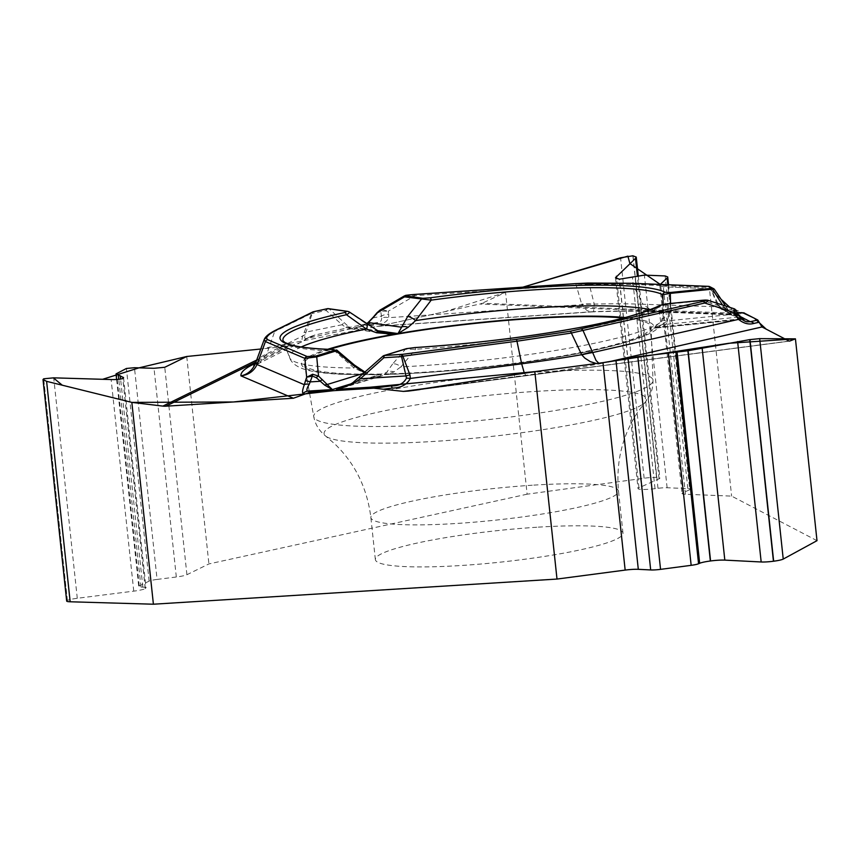 <?xml version="1.0" encoding="UTF-8"?>
<svg xmlns="http://www.w3.org/2000/svg" width="860" height="860" viewBox="0 0 860 860"><rect width="100%" height="100%" fill="white"/><g stroke="black" fill="none" stroke-linecap="round" stroke-linejoin="round"><path stroke-width="0.64" stroke-dasharray="4.3 3.22" d="M817 540.671L731.624 496.102L685.452 494.263A13.588 1.731 173.9 0 1 682.044 493.5A13.588 1.731 173.9 0 1 682.904 492.769L689.752 489.706L667.854 284.735M709.457 288.67L663.286 286.832L659.813 285.488L660.265 284.434L668.07 287.025L709.457 288.67L721.153 299.377L709.457 288.67L731.624 496.102M351.256 328.735L305.655 338.625L304.666 338.077L305.139 334.755L312.223 313.47L311.546 313.427L302.795 336.067C301.29 340.807 301.957 342.011 304.795 339.689A8.492 7.955 63.9 0 1 306.536 338.496A8.492 7.955 63.9 0 1 309.385 337.743L314.954 335.013L365.027 324.048L377.164 326.359L379.292 326.058L479.837 304.031A18.114 13.599 92.3 0 0 482.148 303.247L736.418 313.341L729.936 307.407L743.147 312.954M736.418 313.341L739.987 315.19L743.728 312.814M784.664 338.786L788.996 341.044A18.114 3.365 -97.5 0 0 789.448 341.14A18.114 3.365 -97.5 0 0 789.587 341.098L414.251 390.44M795.436 338.851L789.297 341.14M668.553 284.757L690.397 489.168A10.191 1.29 173.9 0 0 687.85 488.587L667.113 487.76A10.191 1.29 -6.1 0 0 657.997 488.297L655.019 488.673A14.717 1.87 173.9 0 1 641.872 489.437L641.721 489.437A14.717 1.87 173.9 0 1 638.034 488.598A14.717 1.87 173.9 0 1 638.969 487.813L659.072 478.816A12.674 1.612 -6.1 0 0 659.867 478.138A12.674 1.612 -6.1 0 0 656.696 477.418L656.545 477.418A12.674 1.612 173.9 0 0 644.129 478.224L527.126 494.188L505.551 292.368L482.148 303.247M527.126 494.188L208.905 563.923L186.921 574.716A13.588 1.731 173.9 0 1 176.322 576.995L157.079 579.425L134.461 367.714M186.738 356.491L208.905 563.923M256.688 360.05L283.95 346.677L260.741 349.02L383.205 325.22L444.889 311.685L505.551 292.368M283.95 346.677L292.604 345.053L255.474 363.285M314.954 335.013L310.428 336.593L300.258 342.56L292.604 345.053M538.306 527.148A124.517 15.824 173.9 0 1 622.984 533.125A124.517 15.824 173.9 0 1 500.853 562.096A124.517 15.824 173.9 0 1 375.358 559.591A124.517 15.824 173.9 0 1 538.306 527.148M690.397 489.168A10.191 1.29 173.9 0 1 689.752 489.706M66.671 601.043A12.674 1.612 173.9 0 1 67.316 600.441L43.634 378.83M157.079 579.425A10.191 1.29 173.9 0 0 149.135 581.134L139.255 585.982A10.191 1.29 -6.1 0 0 138.739 586.466A10.191 1.29 -6.1 0 0 140.965 587.025L142.846 587.133A14.717 1.87 173.9 0 1 146.049 587.939A14.717 1.87 173.9 0 1 145.308 588.638L145.232 588.681A14.717 1.87 173.9 0 1 133.751 591.142L77.282 598.291A12.674 1.612 -6.1 0 0 67.392 600.409L67.316 600.441M329.616 349.375A174.354 22.156 -6.1 0 0 304.365 364.124A174.354 22.156 -6.1 0 0 480.052 367.424A174.354 22.156 -6.1 0 0 651.074 327.069A174.354 22.156 -6.1 0 0 623.274 317.996M351.45 383.71L381.464 374.476L372.014 374.455L363.909 372.606L354.019 368.005L334.873 351.16L336.195 350.923M381.002 332.358L352.385 328.327L307.181 338.388M351.45 328.789L352.385 328.327L350.869 328.756L329.369 309.03L348.655 311.75A2.827 2.505 98 0 0 347.676 311.363M350.988 328.8L345.881 327.445L342.054 324.747A2.827 2.096 132 0 1 345.279 323.36M348.655 311.75L365.962 323.65A8.492 3.15 124.1 0 1 366.618 323.876L362.931 325.865L355.631 327.617L377.712 330.724M346.913 386.269L352.761 382.861L383.087 356.158L405.415 349.289L415.573 349.257A193.102 24.531 -6.1 0 0 658.738 307.385L660.727 322.156L659.953 326.09L657.448 327.918L653.632 328.133L656.115 328.025M406.339 348.687A2.827 2.344 72.9 0 0 405.415 349.289L392.558 364.07A8.492 4.633 -139.6 0 1 400.9 366.897L393.966 371.896A8.492 7.149 26.2 0 0 386.613 372.455L385.022 374.39L347.752 385.85M385.517 374.702L386.742 374.476M327.671 349.3A177.181 22.511 173.9 0 0 381.464 374.476L372.144 374.756L364.35 372.767M393.966 371.896L387.462 374.444M656.255 328.004L660.921 327.058L666.07 324.327L668.5 316.544A8.492 7.149 175.7 0 0 660.727 322.156A188.383 23.94 -6.1 0 1 400.9 366.897L415.573 349.257A2.827 0.903 -93.6 0 0 414.638 347.58M264.084 339.894C265.041 337.313 268.567 334.529 274.652 331.53L266.901 353.696L260.118 362.307M301.215 346.978A188.383 23.94 -6.1 0 0 289.669 357.738A188.383 23.94 -6.1 0 0 354.019 368.005A8.492 2.419 129.4 0 0 354.309 364.973M363.909 372.606A8.492 0.989 117.5 0 1 364.758 371.961L372.068 374.283M364.855 372.326A8.492 0.989 117.5 0 1 364.737 372.971L363.812 373.262M333.487 349.579A2.827 2.075 -88.2 0 1 334.873 351.16A193.102 24.531 173.9 0 1 283.133 340.904L289.669 357.738C291.346 362.845 296.453 366.769 305.02 369.51C313.502 372.025 325.833 373.638 342.022 374.337L378.013 374.68M305.139 334.755L266.901 353.696A222.891 28.326 -6.1 0 0 255.807 362.458M313.309 311.782A2.827 1.838 -102.4 0 0 312.223 313.47L326.133 310.428L342.054 324.747L303.978 332.54M738.761 314.825L655.761 311.524A238.65 30.326 -6.1 0 0 593.561 311.642L594.238 304.096L589.197 284.241L632.756 284.466L710.231 287.541L718.38 307.246C725.055 312.029 731.14 314.061 736.611 313.363A8.492 6.375 92.3 0 0 733.913 312.427A8.492 6.375 92.3 0 0 732.677 312.535L723.701 310.137L735.332 316.211M655.761 311.524L653.267 311.75L642.99 304.257A222.891 28.326 -6.1 0 0 594.238 304.096A56.599 30.283 -16.1 0 0 581.693 304.161L583.779 307.644L587.337 310.739L592.067 311.911M593.647 311.825L592.11 311.9L593.647 311.836C616.33 311.094 636.196 311.073 653.256 311.75L739.815 315.179M369.585 324.682L376.562 324.22C382.861 324.166 386.914 321.984 388.731 317.673A8.492 5.16 8.9 0 0 381.765 318.006L380.668 311.083L388.269 311.223L381.431 309.557L380.023 310.116M376.562 324.22A8.492 2.494 86.2 0 0 375.315 323.274A8.492 2.494 86.2 0 0 374.992 323.371L377.164 323.059M661.458 321.361A8.492 4.773 33.6 0 1 667.166 320.887L661.609 324.897L653.815 327.574L661.458 321.361L663.071 314.771L663.167 304.386M708.844 286.38A2.827 2.128 92.3 0 1 710.231 287.541L718.573 305.01L723.217 309.869M709.779 286.67A2.827 2.752 -62.4 0 1 710.962 287.885L714.692 289.831L728.291 310.084L732.365 314.33L740.718 318.114M650.525 309.643A188.383 23.94 -6.1 0 1 663.071 314.771A8.492 5.708 1.8 0 1 670.499 310.288L667.166 320.887L730.247 314.599L722.497 304.999M365.962 323.65L380.797 332.283M404.823 295.743L414.982 295.657L589.197 284.241A2.827 1.548 -91.3 0 0 588.133 283.08M373.401 317.007A2.827 0.613 -139.8 0 0 373.713 317.813L381.421 316.114A8.492 4.805 -8.5 0 1 388.731 314.276L388.731 317.673L581.844 304.687A56.599 29.67 161.7 0 1 594.228 304.225M376.981 312.76A2.827 0.613 -139.8 0 0 377.293 313.567L368.65 322.457L363.049 325.746L355.631 327.617L374.992 323.371L365.027 324.048M365.984 323.908L379.421 322.36L381.206 320.662L381.765 318.006M329.068 308.858A2.827 2.505 98 0 0 328.391 308.643M414.327 294.486A2.827 0.828 -93.8 0 1 414.982 295.657L388.269 311.223L388.731 314.276M381.431 309.557A2.827 1.817 -103.6 0 0 380.668 311.083L377.293 313.567M327.692 308.654A2.827 1.838 -102.4 0 0 326.133 310.428A2.827 2.096 132 0 1 329.369 309.03M345.881 327.445A2.827 2.505 141.3 0 1 348.837 326.983L378.067 331.1M631.519 283.338A2.827 2.128 -87.7 0 1 632.756 284.466L642.99 304.257L719.691 306.891M725.603 306.01L728.151 309.804A2.827 1.817 146.1 0 1 728.291 310.084L716.573 304.064M433.805 387.387L525.869 375.283A238.65 30.326 -6.1 0 0 600.194 363.758L596.453 363.522M598.786 363.221L600.194 363.758L608.246 361.931M740.954 318.361L730.247 314.599A2.827 1.591 128.2 0 1 732.29 314.265L733.311 315.007M734.289 308.815L733.3 310.428L736.504 317.308L742.513 319.372M741.965 319.307L738.482 317.523L736.784 314.513L744.169 320.823L740.008 318.651M738.847 315.416A8.492 1.215 -28.6 0 1 738.858 315.598L735.934 310.223A2.827 2.763 -65.5 0 0 734.623 308.944M702.964 300.215L707.199 300.129M660.071 305.44A2.827 2.677 -117.9 0 0 658.738 307.385L666.812 304.268L703.093 300.656L733.3 310.428A2.827 2.365 164.2 0 1 735.934 311.513L735.934 310.223M659.953 326.09A8.492 6.439 -141.9 0 1 666.07 324.327L736.504 317.308A2.827 2.128 133.4 0 1 738.482 317.523M734.15 313.438A2.827 2.365 164.2 0 1 736.784 314.513L735.934 311.513M728.14 309.783A2.827 1.817 146.1 0 0 725.507 309.482M419.744 389.58L789.029 341.065M536.973 372.036A170.592 21.672 173.9 0 1 652.998 380.41A170.592 21.672 173.9 0 1 485.663 419.906A170.592 21.672 173.9 0 1 313.76 416.67A170.592 21.672 173.9 0 1 536.973 372.036M536.231 391.375A162.121 20.597 173.9 0 1 645.376 402.007A162.121 20.597 173.9 0 1 487.469 436.869A162.121 20.597 173.9 0 1 325.768 436.16A162.121 20.597 173.9 0 1 536.231 391.375M533.813 485.115A124.517 15.824 173.9 0 1 618.501 491.092A124.517 15.824 173.9 0 1 496.36 520.063A124.517 15.824 173.9 0 1 370.875 517.559A124.517 15.824 173.9 0 1 533.813 485.115M258.903 362.995L254.99 364.231M307.6 338.313L304.795 339.689M288.659 345.913L255.99 361.952M524.363 373.262L525.869 375.283M742.029 319.318L653.632 328.133A177.181 22.511 173.9 0 1 385.022 374.39M737.375 312.728L732.677 312.535L739.127 315.899M741.428 318.834L653.815 327.574A177.181 22.511 173.9 0 0 625.155 317.501M275.931 330.068A2.827 2.655 -116.1 0 0 274.652 331.53L311.546 313.427A2.827 2.655 -116.1 0 1 312.825 311.954M392.558 364.07L386.613 372.455L352.761 382.861M736.611 313.363L742.513 313.599M737.697 314.265L479.837 304.031M379.292 326.058L593.561 311.642M670.585 303.44L670.499 310.288M575.34 283.628A2.827 0.828 -93.8 0 1 576.103 284.821L581.693 304.161M668.5 316.544L666.715 303.849M133.751 591.142L111.133 379.55M145.232 588.681L122.765 378.443M145.308 588.638L122.84 378.411M142.846 587.133L120.604 379.077M140.965 587.025L118.766 379.335M139.255 585.982L116.53 373.326M149.135 581.134L126.409 368.478M176.322 576.995L154.015 368.295M186.921 574.716L164.754 367.285M67.392 600.409L43.699 378.798M77.282 598.291L53.718 377.841M638.969 487.813L616.631 278.79M641.721 489.437L619.254 279.21M641.872 489.437L619.404 279.21M655.019 488.673L632.433 277.275M657.997 488.297L635.368 276.458M667.113 487.76L644.387 275.114M687.85 488.587L665.124 275.942M682.904 492.769L660.641 284.445M685.452 494.263L663.286 286.832M644.129 478.224L620.565 257.785M656.545 477.418L632.863 255.796M656.696 477.418L633.014 255.807M659.072 478.816L637.389 275.952M622.984 533.125L618.501 491.092C615.878 461.788 622.328 435.418 637.851 411.994L645.376 402.007C650.697 395.503 653.234 388.312 652.998 380.41L651.074 327.069M375.358 559.591L370.875 517.559C367.231 488.362 355.352 463.959 335.228 444.34L325.768 436.16C319.2 430.935 315.19 424.431 313.76 416.67L304.365 364.124M301.645 341.925L253.732 365.962M342.56 387.914L385.861 374.605M386.538 374.487C435.074 372.928 485.728 368.22 538.489 360.362C569.159 355.685 595.012 350.6 616.039 345.107C645.032 337.281 655.062 331.648 659.631 326.477M306.837 338.496L310.503 336.55M592.132 311.9L377.26 326.359M350.794 328.756L387.183 333.884M377.475 322.994L358.469 327.155M366.467 323.779L361.189 326.402M722.518 309.525C729.946 313.169 731.075 311.943 733.903 312.427L734.472 312.449M412.757 390.655L789.448 341.14M734.569 312.449L737.289 312.556M743.567 319.307L655.965 328.036M656.159 328.015L656.739 327.94M742.846 319.339L740.901 319.038M728.151 309.804L732.301 314.265M123.571 377.572L146.049 587.939M116.627 379.507L138.739 586.466M615.502 277.748L638.034 488.598M659.792 285.24L682.044 493.5M638.238 275.759L659.867 478.138"/><path stroke-width="1.29" d="M729.936 307.407L721.153 299.377L729.925 307.407M784.664 338.786L762.014 326.961L757.8 320.017L743.728 312.814M43.032 379.798L66.671 601.043A12.674 1.612 173.9 0 0 70.165 601.774L153.402 604.214L557 579.059L625.155 570.094A13.588 1.731 173.9 0 1 638.303 569.32L650.687 569.943A10.191 1.29 173.9 0 0 660.544 569.363L691.161 565.332A10.191 1.29 -6.1 0 0 698.567 563.751L699.664 563.279A14.717 1.87 173.9 0 1 710.349 561L710.575 560.967A14.717 1.87 173.9 0 1 724.819 560.118L761.175 561.978A12.674 1.612 -6.1 0 0 773.441 561.247L773.656 561.214A12.674 1.612 173.9 0 0 783.234 559.075L817 540.671L795.436 338.851L759.67 338.636L749.759 339.625L687.892 350.772L637.819 356.707L602.989 362.662L534.834 371.627L333.551 390.687L233.479 401.975L131.838 402.394L62.296 385.215L53.331 377.83L102.609 379.303L138.987 367.854L186.738 356.491L260.741 349.02L186.738 356.491L164.754 367.285L154.015 368.295L134.461 367.714L126.409 368.478L116.025 373.917L123.571 377.572L122.765 378.443C120.733 379.314 116.863 379.679 111.133 379.55L53.718 377.841L43.699 378.798L43 379.55L46.612 381.335L131.838 402.394L162.873 406.103L256.688 360.05M153.402 604.214L131.838 402.394M255.99 361.952L165.873 406.189L293.389 398.244L310.277 392.138L373.777 388.183L403.351 391.397L408.349 391.085L534.834 371.627L557 579.059M165.873 406.189A18.114 16.963 63.9 0 1 162.873 406.103M534.834 371.627L602.989 362.662L728.732 343.29L795.436 338.851L789.577 341.108M632.863 255.796L620.565 257.785L522.88 287.165L627.886 256.14L629.907 263.59L660.276 284.434L667.134 278.006L667.715 276.942L665.124 275.942L644.387 275.114L619.404 279.21L615.502 277.748L635.508 258.376L636.239 257.065L632.863 255.796M623.274 317.996A174.354 22.156 -6.1 0 0 532.49 318.501A174.354 22.156 -6.1 0 0 329.616 349.375M255.474 363.285L253.076 364.457A238.65 30.326 -6.1 0 0 240.95 375.863C247.723 374.444 252.603 370.187 255.603 363.092L264.084 339.894L265.45 341.56L257.032 364.533C253.829 371.187 248.465 374.96 240.95 375.863L293.389 398.244M304.881 394.084L303.171 393.353C302.053 392.956 302.43 390.075 304.3 384.71A8.492 2.72 14.6 0 1 309.299 384.194L312.341 376.035L306.654 377.217L312.664 374.25L318.533 376.078A2.827 1.064 132.5 0 0 316.297 377.712L324.79 385.194L332.39 389.569L351.45 383.71M383.506 389.236L392.224 388.086C400.846 387.957 406.898 384.742 410.381 378.432L406.5 378.088L401.555 356.62L402.867 356.201L409.897 374.767L410.381 378.432L521.665 363.812L524.363 373.262M303.171 393.353A8.492 8.213 -66.9 0 1 307.837 391.096C306.224 390.719 306.708 388.419 309.299 384.194M392.224 388.086A8.492 1.58 -97.5 0 0 391.042 385.914L373.777 388.183M344.419 312.588A195.833 24.886 -6.1 0 0 332.669 349.536L334.594 350.3L315.125 356.287L307.16 356.524A2.827 2.741 113.1 0 0 304.881 358.394L265.45 341.56A2.827 2.741 113.1 0 1 267.729 339.689L266.45 338.077C267.406 335.529 270.878 332.777 276.888 329.821L313.782 311.707L327.692 308.654A2.827 2.505 98 0 1 328.391 308.643L347.676 311.363A2.827 2.505 98 0 0 346.978 311.374L344.419 312.588A2.827 1.849 77.5 0 1 346.462 314.728L366.414 329.068A188.383 23.94 -6.1 0 0 301.215 346.978M380.797 332.283L387.806 333.97L394.267 334.228L376.583 332.755L366.414 329.068A8.492 3.15 124.1 0 0 366.618 323.876L368.338 322.306L366.467 323.779M348.655 311.75C350.095 312.212 349.364 313.201 346.462 314.728A193.102 24.531 173.9 0 0 283.133 340.904L284.929 342.506L289.949 344.57C298.205 347.139 312.567 348.784 333.056 349.504A2.827 2.075 -88.2 0 0 332.669 349.536M347.752 385.85L336.507 389.311L346.913 386.269M702.953 300.237L666.672 303.86L661.114 305.139A195.833 24.886 173.9 0 1 414.509 347.612L406.877 348.601L384.538 355.47L402.19 354.374L516.57 339.334L570.04 331.293L702.878 301.43C707.877 300.226 707.898 299.828 702.953 300.237L707.479 300.183M315.125 356.287A2.827 2.344 72.9 0 1 316.727 356.9L318.533 376.078L332.39 389.569L307.837 391.096L310.277 392.138M266.45 338.077A2.827 2.806 -159.9 0 0 264.084 339.894L255.807 362.458A222.891 28.326 -6.1 0 0 255.656 362.941A56.599 1.602 20.1 0 0 257.258 363.93M322.425 379.647A2.827 1.064 132.5 0 0 320.189 381.281L310.395 381.883A8.492 0.71 18.4 0 0 305.483 380.754L304.3 384.71L257.032 364.533A56.599 3.537 -159.4 0 1 255.603 363.092M406.5 378.088C403.706 383.517 398.546 386.129 391.042 385.914L336.507 389.311L353.664 383.388L360.329 378.776L359.512 377.217M333.056 349.504L337.055 350.654L316.727 356.9L304.881 358.394L306.654 377.217L305.483 380.754M336.615 349.934L354.298 364.962A8.492 2.419 129.4 0 0 352.804 365.005L336.195 350.923A2.827 2.344 72.9 0 0 334.594 350.3M354.298 364.962L364.758 371.961A8.492 0.989 117.5 0 1 364.855 372.326M414.509 347.612A2.827 0.903 -93.6 0 1 414.627 347.58L406.339 348.687A2.827 2.344 72.9 0 1 406.877 348.601M383.087 356.158A2.827 2.344 72.9 0 1 384.012 355.556L406.339 348.687M312.664 374.25A2.827 0.935 87.6 0 0 312.341 376.035L316.297 377.712M363.812 373.262L326.94 384.592A2.827 1.784 144.8 0 0 324.79 385.194M596.453 363.522L590.39 361.673L584.789 358.082L581.661 354.718L571.362 333.035L517.236 341.173L402.867 356.201L402.19 354.374A2.827 0.924 86.4 0 0 401.555 356.62L383.904 357.717L382.937 356.19M353.664 383.388L352.761 382.861M663.167 304.386L662.77 294.679A2.827 2.752 -63.4 0 1 665.21 292.26A195.833 24.886 -6.1 0 0 430.365 297.786L422.883 298.302L406.07 295.937C404.297 295.517 406.973 295.034 414.112 294.496A2.827 0.828 -93.8 0 1 414.219 294.464A2.827 0.828 -93.8 0 1 414.327 294.486M665.21 292.26L670.284 292.486L711.908 288.337L708.178 286.38A2.827 2.752 -62.4 0 1 709.779 286.67A2.827 2.827 0 0 0 708.586 286.348A2.827 2.128 92.3 0 0 708.178 286.38L630.702 283.305A2.827 2.128 -87.7 0 1 631.111 283.273A2.827 2.128 -87.7 0 1 631.519 283.338M377.712 330.724L397.997 333.583L408.156 327.316L415.627 320.597L431.204 300.129L404.533 296.861L404.823 295.743M740.718 318.114L744.212 318.555L740.954 318.361M670.284 292.486L670.284 293.378L662.77 294.679A193.102 24.531 173.9 0 0 431.204 300.129A2.827 0.602 82.3 0 0 430.365 297.786M625.155 317.501A177.181 22.511 173.9 0 0 397.997 333.583L407.704 316.469L421.346 299.226A2.827 2.505 98 0 1 422.883 298.302M380.012 310.116L377.314 312.728A2.827 0.613 -139.8 0 0 376.992 312.76L380.012 310.116M376.583 332.755A8.492 0.559 -61.1 0 1 378.045 330.906L348.805 311.621M650.525 309.643A188.383 23.94 -6.1 0 0 415.627 320.597A8.492 2.655 -142.4 0 0 407.704 316.469M408.156 327.316A8.492 5.622 -156.2 0 0 401.039 327.144L368.392 322.543L373.735 316.974A2.827 0.613 -139.8 0 0 373.401 317.007L376.992 312.76M406.07 295.937A2.827 2.505 98 0 0 404.533 296.861L377.314 312.728L373.735 316.974M516.57 339.334L521.665 363.812A222.891 28.326 -6.1 0 0 581.661 354.718A56.599 12.61 -23.7 0 1 592.422 351.966L596.034 360.437L598.786 363.221M759.143 322.231L753.865 323.435C748.802 324.844 743.685 323.489 738.514 319.372L740.288 317.662M753.865 323.435A8.492 5.719 -102.8 0 0 750.275 321.726L757.8 320.017M742.513 319.372L745.082 319.017L741.965 319.307M707.199 300.129L707.748 300.226C708.651 300.591 707.651 301.527 704.781 303.021L571.362 333.035A2.827 1.247 80.3 0 0 570.04 331.293M745.512 321.382C742.277 319.737 740.557 318.501 740.331 317.662L738.847 315.416A8.492 1.215 -28.6 0 0 736.192 315.878L738.514 319.372L592.669 352.546A56.599 13.943 157.8 0 0 581.768 354.847M744.169 320.823L746.77 321.79L750.275 321.726L745.082 319.017L742.029 319.318M736.042 310.277L734.418 312.621L734.343 308.837A2.827 2.763 -65.5 0 1 734.623 308.944L734.289 308.815M722.497 304.999L711.908 288.337A2.827 2.752 117.6 0 1 714.692 289.831A2.827 1.817 146.1 0 0 711.908 289.229L670.284 293.378L670.585 303.44M702.878 301.43A2.827 1.903 77.2 0 1 704.781 303.021L734.418 312.61L736.192 315.878M661.114 305.139A2.827 2.677 -117.9 0 0 660.082 305.429C641.388 314.05 613.298 321.651 575.802 328.219C524.837 337.389 471.119 343.849 414.627 347.58M384.538 355.47A2.827 0.924 86.4 0 0 383.904 357.717L360.329 378.776L406.296 375.906L409.897 374.767M743.147 312.954L754.467 318.275L766.206 329.154L788.986 341.044M254.99 364.231L253.087 364.457M403.351 391.397L433.805 387.387M744.362 312.997L737.375 312.728M739.127 315.899L744.212 318.555L741.428 318.834M327.671 349.3A177.181 22.511 173.9 0 1 394.267 334.228L381.002 332.358M307.16 356.524L267.729 339.689M346.978 311.374L327.692 308.654M364.737 372.971L352.804 365.005M276.888 329.821A2.827 2.655 -116.1 0 0 275.931 330.068L312.825 311.954A2.827 2.655 -116.1 0 1 313.782 311.707A2.827 1.838 -102.4 0 0 313.47 311.728A2.827 1.838 -102.4 0 0 313.309 311.782M414.112 294.496L575.222 283.671L630.702 283.305M708.844 286.38A2.827 2.128 92.3 0 0 708.586 286.348L631.111 283.273L587.896 283.058A2.827 1.548 -91.3 0 1 588.133 283.08M587.659 283.09A2.827 1.548 -91.3 0 1 587.907 283.058L575.329 283.639A2.827 0.828 -93.8 0 0 575.222 283.671M408.349 391.085L419.744 389.58M762.014 326.961L608.246 361.931M581.199 329.1A2.827 1.903 77.2 0 1 583.091 330.692L592.422 351.966M702.964 300.215L666.715 303.849M120.604 379.077L120.249 375.734M118.766 379.335L118.325 375.186M70.165 601.774L46.612 381.335M616.631 278.79L616.351 276.221M667.854 284.735L667.134 278.006M637.389 275.952L635.508 258.376M724.819 560.118L702.201 348.526M710.575 560.967L688.107 350.74M710.349 561L687.892 350.772M699.664 563.279L677.067 351.88M698.567 563.751L675.928 351.912M691.161 565.332L668.435 352.686M660.544 569.363L637.819 356.707M650.687 569.943L628.058 358.244M638.303 569.32L615.996 360.619M625.155 570.094L602.989 362.662M783.234 559.075L759.67 338.636M773.656 561.214L749.974 339.603M773.441 561.247L749.759 339.625M761.175 561.978L737.622 341.538M255.807 362.458L253.732 365.962M275.931 330.068C269.019 333.497 265.074 336.765 264.084 339.894M349.31 311.954L347.676 311.363M384.57 355.438A2.827 2.827 0 0 0 382.571 356.567M382.958 356.147L352.783 382.732L347.031 386.194M329.197 308.89A2.827 2.827 0 0 0 327.391 308.686L313.47 311.728A2.827 2.827 0 0 0 312.825 311.954M404.34 295.937L379.808 310.234M380.614 332.132L378.045 330.906M404.522 295.862C407.726 295.378 400.362 295.754 414.219 294.464L575.329 283.639M373.401 317.007L368.338 322.306M709.779 286.67L713.52 288.616A2.827 2.827 0 0 1 714.692 289.777M737.289 312.556L743.836 312.825M707.748 300.226L734.322 308.826M736.085 310.352L738.847 315.416M666.683 303.827L660.082 305.429M735.977 310.159L734.612 308.944M742.846 319.339L740.901 319.038M714.553 289.551L725.603 306.01M116.046 374.089L116.627 379.507M667.736 277.135L668.553 284.757M636.271 257.301L638.238 275.759"/></g></svg>
